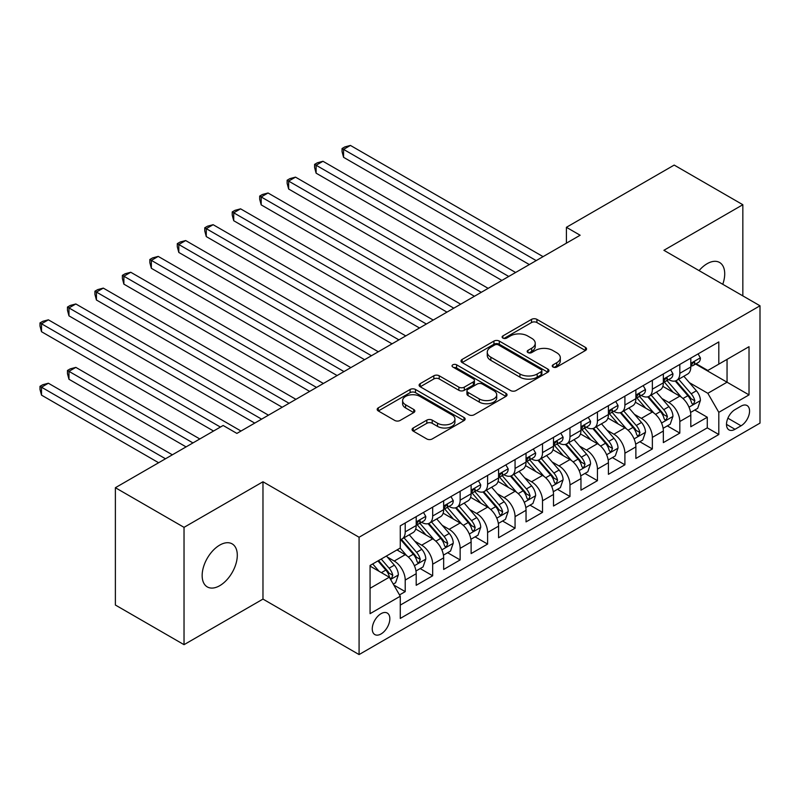 <?xml version="1.0" encoding="UTF-8"?>
<svg xmlns="http://www.w3.org/2000/svg" width="800" height="800" viewBox="0 0 800 800"><rect width="100%" height="100%" fill="white"/><g stroke="black" fill="none" stroke-linecap="round" stroke-linejoin="round"><path stroke-width="1.2" d="M553.03 367.03A2.67 1.54 0 0 0 556.8 367.03L585.44 350.5A3.81 2.2 0 0 0 586.56 348.94A3.81 2.2 0 0 0 585.44 347.38L536.92 319.37A3.81 2.2 0 0 0 531.53 319.37L502.9 335.91A2.67 1.54 0 0 0 502.11 337A2.67 1.54 0 0 0 502.9 338.08A2.67 1.54 0 0 0 506.67 338.08L510.37 335.95A12.2 7.04 0 0 1 527.63 335.95L531.67 338.28A12.2 7.04 0 0 1 535.24 343.26A12.2 7.04 0 0 1 531.67 348.24L527.96 350.38A2.67 1.54 0 0 0 527.18 351.47A2.67 1.54 0 0 0 527.96 352.56A2.67 1.54 0 0 0 531.74 352.56L535.44 350.42A12.2 7.04 0 0 1 552.69 350.42L556.74 352.75A12.2 7.04 0 0 1 560.31 357.73A12.2 7.04 0 0 1 556.74 362.71L553.03 364.85A2.67 1.54 0 0 0 552.25 365.94A2.67 1.54 0 0 0 553.03 367.03L553.03 364.85M219.73 585.69A24.85 14.35 120 0 0 235.96 563.79A24.85 14.35 120 0 0 232.15 543.87A24.85 14.35 120 0 0 219.73 545.1A24.85 14.35 120 0 0 203.49 567A24.85 14.35 120 0 0 207.3 586.92A24.85 14.35 120 0 0 219.73 585.69M722.76 284.28A24.85 14.35 120 0 0 719.57 262.47A24.85 14.35 120 0 0 707.14 263.7A24.85 14.35 120 0 0 699.08 270.61M381.05 633.96A12.43 7.17 120 0 0 389.17 623.01A12.43 7.17 120 0 0 387.27 613.06A12.43 7.17 120 0 0 381.05 613.67A12.43 7.17 120 0 0 372.93 624.62A12.43 7.17 120 0 0 374.84 634.58A12.43 7.17 120 0 0 381.05 633.96M413.21 427.99A3.81 2.2 0 0 0 412.09 429.55A3.81 2.2 0 0 0 413.21 431.1L426.82 438.96A3.81 2.2 0 0 0 432.21 438.96L464.01 420.6A3.81 2.2 0 0 0 465.13 419.04A3.81 2.2 0 0 0 464.01 417.49L415.5 389.48A3.81 2.2 0 0 0 410.11 389.48L378.3 407.84A3.81 2.2 0 0 0 377.18 409.4A3.81 2.2 0 0 0 378.3 410.95L394.74 420.44A3.81 2.2 0 0 0 400.13 420.44L413.75 412.59A3.81 2.2 0 0 0 414.86 411.03A3.81 2.2 0 0 0 413.75 409.47L405.59 404.77A10.2 5.89 0 0 1 402.61 400.6A10.2 5.89 0 0 1 408.9 395.16A10.2 5.89 0 0 1 420.01 396.44L451.95 414.88A10.2 5.89 0 0 1 454.94 419.04A10.2 5.89 0 0 1 448.64 424.48A10.2 5.89 0 0 1 437.53 423.21L432.21 420.13A3.81 2.2 0 0 0 426.82 420.13L413.21 427.99L413.21 431.1M262.97 481.77L184.03 527.35L115.38 487.71L115.38 605.03L184.03 644.67L262.97 599.09L359.08 654.57L359.08 537.25L262.97 481.77L262.97 599.09M742.84 295.88L742.84 204.72L663.89 250.3L760 305.79L359.08 537.25M742.84 204.72L674.19 165.08L566.41 227.31L566.41 243.16M115.38 487.71L223.16 425.48L236.89 433.41L580.14 235.24L566.41 227.31M510.64 390.57A3.81 2.2 0 0 0 516.04 390.57L547.84 372.2A3.81 2.2 0 0 0 548.96 370.65A3.81 2.2 0 0 0 547.84 369.09L499.32 341.08A3.81 2.2 0 0 0 493.93 341.08L462.13 359.44A3.81 2.2 0 0 0 461.01 361A3.81 2.2 0 0 0 462.13 362.56L510.64 390.57M453.89 367.61A2.67 1.54 0 0 1 456.6 367.98L456.6 364.81L505.93 393.29A3.81 2.2 0 0 1 507.04 394.85A3.81 2.2 0 0 1 505.93 396.4L474.12 414.76A3.81 2.2 0 0 1 468.73 414.76L420.21 386.75L420.21 383.64A3.81 2.2 0 0 0 419.1 385.2A3.81 2.2 0 0 0 420.21 386.75M420.21 383.64L433.83 375.78A3.81 2.2 0 0 1 439.22 375.78L458.89 387.14A3.81 2.2 0 0 0 464.28 387.14L473.31 381.93A3.81 2.2 0 0 0 474.43 380.37A3.81 2.2 0 0 0 473.31 378.82L452.83 366.99A2.67 1.54 0 0 1 452.05 365.9A2.67 1.54 0 0 1 453.69 364.48A2.67 1.54 0 0 1 456.6 364.81M399.52 594.92L405.22 591.63L393.82 585.05M387.34 557.06L394.23 561.04A15.53 8.97 60 0 1 405.22 580.06L416.2 573.72L416.2 585.29L432.68 575.78L420.18 568.57M414.8 541.2L421.69 545.18A15.53 8.97 60 0 1 432.68 564.21L443.66 557.86L443.66 569.44L460.14 559.93L447.64 552.71M442.26 525.35L449.15 529.33A15.53 8.97 60 0 1 460.14 548.35L471.12 542.01L471.12 553.58L487.6 544.07L475.1 536.86M469.72 509.49L476.61 513.47A15.53 8.97 60 0 1 487.6 532.5L498.58 526.16L498.58 537.73L515.06 528.22L502.56 521M497.18 493.64L504.07 497.62A15.53 8.97 60 0 1 515.06 516.64L526.04 510.3L526.04 521.88L542.52 512.36L530.02 505.15M524.64 477.79L531.53 481.77A15.53 8.97 60 0 1 542.52 500.79L553.5 494.45L553.5 506.02L569.98 496.51L557.48 489.3M552.1 461.93L558.99 465.91A15.53 8.97 60 0 1 569.98 484.94L580.96 478.6L580.96 490.17L597.44 480.66L584.94 473.44M579.56 446.08L586.45 450.06A15.53 8.97 60 0 1 597.44 469.08L608.42 462.74L608.42 474.32L624.9 464.8L612.4 457.59M607.02 430.22L613.91 434.2A15.53 8.97 60 0 1 624.9 453.23L635.88 446.89L635.88 458.46L652.36 448.95L639.86 441.74M634.48 414.37L641.37 418.35A15.53 8.97 60 0 1 652.36 437.38L663.34 431.03L663.34 442.61L679.82 433.1L679.82 421.52A15.53 8.97 -120 0 0 668.83 402.5L661.94 398.52M667.32 425.88L679.82 433.1M416.2 573.72A15.53 8.97 -120 0 0 405.22 554.69L396.98 549.94M443.66 557.86A15.53 8.97 -120 0 0 432.68 538.84L415.7 529.04M471.12 542.01A15.53 8.97 -120 0 0 460.14 522.99L443.16 513.18M498.58 526.16A15.53 8.97 -120 0 0 487.6 507.13L470.62 497.33M526.04 510.3A15.53 8.97 -120 0 0 515.06 491.28L498.08 481.47M553.5 494.45A15.53 8.97 -120 0 0 542.52 475.42L525.54 465.62M580.96 478.6A15.53 8.97 -120 0 0 569.98 459.57L553 449.77M608.42 462.74A15.53 8.97 -120 0 0 597.44 443.72L580.46 433.91M635.88 446.89A15.53 8.97 -120 0 0 624.9 427.86L607.91 418.06M663.34 431.03A15.53 8.97 -120 0 0 652.36 412.01L635.37 402.2M741.05 406.14L735.01 409.63A12.04 6.95 120 0 0 727.15 420.24A12.04 6.95 120 0 0 728.99 429.89A12.04 6.95 120 0 0 735.01 429.29L741.05 425.8A12.04 6.95 120 0 0 748.92 415.19A12.04 6.95 120 0 0 747.07 405.55A12.04 6.95 120 0 0 741.05 406.14M359.08 654.57L760 423.11L760 305.79M370.07 588.3L389.29 577.21L400.27 596.23L400.27 618.43L718.81 434.52L718.81 412.33L707.83 393.3L689.4 382.66M400.27 596.23L370.07 613.67L370.07 565.47L400.27 548.03L400.27 525.84L718.81 341.93L718.81 364.13L749.02 346.69L749.02 394.89L718.81 412.33M421.55 522.27L421.69 522.35A15.53 8.97 60 0 0 429.46 523.12L440.44 516.78A15.53 8.97 -120 0 0 443.66 509.67L443.66 500.79M449.01 506.41L449.15 506.5A15.53 8.97 60 0 0 456.92 507.27L467.9 500.93A15.53 8.97 -120 0 0 471.12 493.81L471.12 484.94M476.47 490.56L476.61 490.64A15.53 8.97 60 0 0 484.38 491.41L495.36 485.07A15.53 8.97 -120 0 0 498.58 477.96L498.58 469.08M503.93 474.71L504.07 474.79A15.53 8.97 60 0 0 511.84 475.56L522.82 469.22A15.53 8.97 -120 0 0 526.04 462.11L526.04 453.23M531.39 458.85L531.53 458.94A15.53 8.97 60 0 0 539.3 459.71L550.28 453.36A15.53 8.97 -120 0 0 553.5 446.25L553.5 437.37M558.85 443L558.99 443.08A15.53 8.97 60 0 0 566.76 443.85L577.74 437.51A15.53 8.97 -120 0 0 580.96 430.4L580.96 421.52M586.31 427.15L586.45 427.23A15.53 8.97 60 0 0 594.22 428L605.2 421.66A15.53 8.97 -120 0 0 608.42 414.55L608.42 405.67M613.77 411.29L613.91 411.37A15.53 8.97 60 0 0 621.68 412.14L632.66 405.8A15.53 8.97 -120 0 0 635.88 398.69L635.88 389.81M641.23 395.44L641.37 395.52A15.53 8.97 60 0 0 649.14 396.29L660.12 389.95A15.53 8.97 -120 0 0 663.34 382.84L663.34 373.96M400.27 605.11L707.28 427.86L707.28 417.24L690.8 426.75L690.8 415.18A15.53 8.97 -120 0 0 679.82 396.16L662.83 386.35M668.69 379.58L668.83 379.67A15.53 8.97 -120 0 0 676.6 380.44A15.53 8.97 -120 0 0 679.82 373.33L679.82 364.45M676.6 380.44L687.58 374.09A15.53 8.97 -120 0 0 690.8 366.98L690.8 358.11M405.22 522.99L405.22 531.86A15.53 8.97 60 0 1 402 538.98A15.53 8.97 60 0 1 400.27 539.6M402 538.98L412.98 532.63A15.53 8.97 -120 0 0 416.2 525.52L416.2 516.64M432.68 507.13L432.68 516.01A15.53 8.97 60 0 1 429.46 523.12M460.14 491.28L460.14 500.16A15.53 8.97 60 0 1 456.92 507.27M487.6 475.42L487.6 484.3A15.53 8.97 60 0 1 484.38 491.41M515.06 459.57L515.06 468.45A15.53 8.97 60 0 1 511.84 475.56M542.52 443.72L542.52 452.59A15.53 8.97 60 0 1 539.3 459.71M569.98 427.86L569.98 436.74A15.53 8.97 60 0 1 566.76 443.85M597.44 412.01L597.44 420.89A15.53 8.97 60 0 1 594.22 428M624.9 396.15L624.9 405.03A15.53 8.97 60 0 1 621.68 412.14M652.36 380.3L652.36 389.18A15.53 8.97 60 0 1 649.14 396.29M652.36 437.38L652.36 448.95M624.9 453.23L624.9 464.8M597.44 469.08L597.44 480.66M569.98 484.94L569.98 496.51M542.52 500.79L542.52 512.36M515.06 516.64L515.06 528.22M487.6 532.5L487.6 544.07M460.14 548.35L460.14 559.93M432.68 564.21L432.68 575.78M405.22 580.06L405.22 591.63M389.29 577.21L370.07 566.11M707.83 393.3L727.05 382.2L727.05 359.37L749.02 346.69M695.6 364.05L749.02 394.89M696.15 363.73L707.83 370.47L718.81 364.13M184.03 527.35L184.03 644.67M694.78 410.03L707.28 417.24M707.28 427.86L718.81 434.52M554.1 367.41L556.74 365.88A12.2 7.04 0 0 0 560.31 360.9L560.31 357.73M535.24 343.26L535.24 346.43A12.2 7.04 0 0 1 531.67 351.41L529.03 352.93M585.39 350.52L536.92 322.54A3.81 2.2 0 0 0 531.53 322.54L503.96 338.46M547.79 372.23L499.32 344.25A3.81 2.2 0 0 0 493.93 344.25L462.18 362.58M541.1 371.74A2.67 1.54 0 0 0 541.88 370.65A2.67 1.54 0 0 0 541.1 369.56L498.52 344.97A2.67 1.54 0 0 0 494.74 344.97L490.83 347.23A12.2 7.04 0 0 0 487.26 352.21A12.2 7.04 0 0 0 490.83 357.19L519.94 373.99A12.2 7.04 0 0 0 537.19 373.99L541.1 371.74L541.1 374.91A2.67 1.54 0 0 0 541.88 373.82L541.88 370.65M487.26 352.21L487.26 355.38A12.2 7.04 0 0 0 490.83 360.36L490.83 357.19M541.1 374.91L537.19 377.16A12.2 7.04 0 0 1 519.94 377.16L490.83 360.36M420.27 386.78L433.83 378.95L433.83 375.78M474.43 380.37L474.43 383.54A3.81 2.2 0 0 1 473.31 385.1L464.28 390.31A3.81 2.2 0 0 1 458.89 390.31L439.22 378.95A3.81 2.2 0 0 0 433.83 378.95M456.6 367.98L505.88 396.43M479.31 398.93A10.2 5.89 0 0 0 490.42 400.21A10.2 5.89 0 0 0 496.72 394.77A10.2 5.89 0 0 0 493.73 390.61L482.48 384.11A3.81 2.2 0 0 0 477.09 384.11L468.06 389.32A3.81 2.2 0 0 0 466.94 390.88A3.81 2.2 0 0 0 468.06 392.43L479.31 398.93L479.31 402.1A10.2 5.89 0 0 0 490.42 403.38A10.2 5.89 0 0 0 496.72 397.94L496.72 394.77M466.94 390.88L466.94 394.05A3.81 2.2 0 0 0 468.06 395.6L468.06 392.43M479.31 402.1L468.06 395.6M454.94 419.04L454.94 422.21A10.2 5.89 0 0 1 448.64 427.65A10.2 5.89 0 0 1 437.53 426.38L432.21 423.3A3.81 2.2 0 0 0 426.82 423.3L413.26 431.13M402.61 400.6L402.61 403.77A10.2 5.89 0 0 0 405.59 407.94L405.59 404.77M413.69 412.62L405.59 407.94M463.96 420.63L415.5 392.65A3.81 2.2 0 0 0 410.11 392.65L378.35 410.98M690.57 412.46L697.67 408.36L700.41 400.44A10.29 5.94 -120 0 0 696.4 390.77L683.86 376.25M681.34 397.16L667 380.56M673.18 392.33L664.86 382.69A24.66 14.24 -120 0 0 664.1 381.83M343.57 220.73L474.42 296.28L288.65 189.02L288.65 181.1L295.51 177.13L488.15 288.35M675.2 380.99L687.89 395.69A10.29 5.94 60 0 1 691.56 402.78L692.31 404L693.7 403.8L694.85 400.87A10.29 5.94 -120 0 0 691.19 393.79L678.64 379.26M675.95 380.75L689.58 396.54A5.24 3.03 60 0 1 690.9 398.59L694.85 400.87M698.08 353.9L700.41 357.95A10.29 5.94 60 0 1 698.28 362.5L693.06 365.51A10.29 5.94 -120 0 0 694.85 363.14L694.64 362.23M536.2 260.6L343.57 149.39L350.43 145.43L543.07 256.64M691.14 365.99L691.19 365.99A10.29 5.94 -120 0 0 693.06 365.51M693.53 362.37L694.85 363.14C694.21 361.59 693.11 362.23 691.56 365.04A10.29 5.94 60 0 1 690.8 366.51M529.34 264.57L343.57 157.32L343.57 149.39L342.06 148.52L344.81 146.93L350.43 145.43M343.57 157.32L342.06 151.69L342.06 148.52M663.11 428.31L670.21 424.22L672.95 416.29A10.29 5.94 -120 0 0 668.94 406.63L656.4 392.1M653.88 413.01L639.54 396.41M645.72 408.18L637.4 398.54A24.66 14.24 -120 0 0 636.64 397.68M316.11 236.59L446.96 312.13L261.19 204.88L261.19 196.95L268.05 192.99L460.69 304.2M647.74 396.85L660.43 411.54A10.29 5.94 60 0 1 664.1 418.63L664.85 419.85L666.24 419.65L667.4 416.73A10.29 5.94 -120 0 0 663.73 409.64L651.18 395.11M648.49 396.61L662.12 412.4A5.24 3.03 60 0 1 663.44 414.45L667.4 416.73M635.65 444.17L642.75 440.07L645.49 432.14A10.29 5.94 -120 0 0 641.48 422.48L628.94 407.95M626.42 428.87L612.08 412.27M618.26 424.03L609.94 414.4A24.66 14.24 -120 0 0 609.18 413.54M288.65 252.44L419.5 327.98L233.73 220.73L233.73 212.8L240.59 208.84L433.23 320.06M620.28 412.7L632.97 427.4A10.29 5.94 60 0 1 636.64 434.48L637.39 435.7L638.78 435.51L639.94 432.58A10.29 5.94 -120 0 0 636.27 425.49L623.72 410.97M621.03 412.46L634.66 428.25A5.24 3.03 60 0 1 635.98 430.3L639.94 432.58M608.19 460.02L615.29 455.92L618.03 448A10.29 5.94 -120 0 0 614.02 438.33L601.48 423.81M598.96 444.72L584.62 428.12M590.8 439.89L582.48 430.25A24.66 14.24 -120 0 0 581.72 429.39M261.19 268.29L392.04 343.84L206.27 236.59L206.27 228.66L213.14 224.7L405.77 335.91M592.82 428.56L605.51 443.25A10.29 5.94 60 0 1 609.18 450.34L609.93 451.56L611.32 451.36L612.48 448.44A10.29 5.94 -120 0 0 608.81 441.35L596.26 426.82M593.57 428.32L607.2 444.1A5.24 3.03 60 0 1 608.52 446.15L612.48 448.44M580.73 475.88L587.83 471.78L590.57 463.85A10.29 5.94 -120 0 0 586.56 454.19L574.02 439.66M571.5 460.57L557.16 443.97M563.34 455.74L555.02 446.1A24.66 14.24 -120 0 0 554.26 445.25M233.73 284.15L364.58 359.69L178.81 252.44L178.81 244.51L185.68 240.55L378.31 351.76M565.36 444.41L578.05 459.1A10.29 5.94 60 0 1 581.72 466.19L582.47 467.41L583.86 467.22L585.02 464.29A10.29 5.94 -120 0 0 581.35 457.2L568.8 442.67M566.11 444.17L579.74 459.96A5.24 3.03 60 0 1 581.06 462.01L585.02 464.29M670.62 369.76L672.95 373.8A10.29 5.94 60 0 1 670.82 378.35L665.6 381.37A10.29 5.94 -120 0 0 667.4 379L667.18 378.08M508.74 276.46L316.11 165.24L322.97 161.28L515.61 272.49M663.68 381.85L663.73 381.85A10.29 5.94 -120 0 0 665.6 381.37M666.07 378.23L667.4 379C666.75 377.45 665.65 378.08 664.1 380.9A10.29 5.94 60 0 1 663.34 382.36M501.88 280.42L316.11 173.17L316.11 165.24L314.6 164.37L317.35 162.79L322.97 161.28M316.11 173.17L314.6 167.54L314.6 164.37M643.16 385.61L645.49 389.65A10.29 5.94 60 0 1 643.36 394.21L638.14 397.22A10.29 5.94 -120 0 0 639.94 394.85L639.72 393.94M481.28 292.31L287.14 180.23L289.89 178.64L295.51 177.13M636.22 397.7L636.27 397.7A10.29 5.94 -120 0 0 638.14 397.22M638.61 394.08L639.94 394.85C639.29 393.3 638.19 393.93 636.64 396.75A10.29 5.94 60 0 1 635.88 398.22M288.65 189.02L287.14 183.4L287.14 180.23M615.7 401.47L618.03 405.51A10.29 5.94 60 0 1 615.9 410.06L610.68 413.07A10.29 5.94 -120 0 0 612.48 410.7L612.26 409.79M453.82 308.17L259.68 196.08L262.43 194.49L268.05 192.99M608.76 413.56L608.81 413.56A10.29 5.94 -120 0 0 610.68 413.07M611.15 409.94L612.48 410.7C611.83 409.15 610.73 409.79 609.18 412.61A10.29 5.94 60 0 1 608.42 414.07M261.19 204.88L259.68 199.25L259.68 196.08M588.24 417.32L590.57 421.36A10.29 5.94 60 0 1 588.44 425.92L583.22 428.93A10.29 5.94 -120 0 0 585.02 426.56L584.8 425.64M426.36 324.02L232.22 211.93L234.97 210.35L240.59 208.84M581.3 429.41L581.35 429.41A10.29 5.94 -120 0 0 583.22 428.93M583.69 425.79L585.02 426.56C584.37 425.01 583.27 425.64 581.72 428.46A10.29 5.94 60 0 1 580.96 429.92M233.73 220.73L232.22 215.1L232.22 211.93M553.27 491.73L560.37 487.63L563.11 479.7A10.29 5.94 -120 0 0 559.1 470.04L546.56 455.52M544.04 476.43L529.7 459.83M535.88 471.59L527.56 461.96A24.66 14.24 -120 0 0 526.8 461.1M206.27 300L337.12 375.55L151.35 268.29L151.35 260.37L158.22 256.4L350.85 367.62M537.9 460.26L550.59 474.96A10.29 5.94 60 0 1 554.26 482.05L555.01 483.27L556.4 483.07L557.56 480.14A10.29 5.94 -120 0 0 553.89 473.05L541.34 458.53M538.65 460.02L552.28 475.81A5.24 3.03 60 0 1 553.6 477.86L557.56 480.14M560.78 433.17L563.11 437.22A10.29 5.94 60 0 1 560.98 441.77L555.76 444.78A10.29 5.94 -120 0 0 557.56 442.41L557.34 441.5M398.9 339.87L204.76 227.79L207.51 226.2L213.14 224.7M553.84 445.26L553.89 445.26A10.29 5.94 -120 0 0 555.76 444.78M556.23 441.64L557.56 442.41C556.91 440.86 555.81 441.49 554.26 444.31A10.29 5.94 60 0 1 553.5 445.78M206.27 236.59L204.76 230.96L204.76 227.79M525.81 507.58L532.91 503.49L535.65 495.56A10.29 5.94 -120 0 0 531.64 485.9L519.1 471.37M516.58 492.28L502.24 475.68M508.42 487.45L500.1 477.81A24.66 14.24 -120 0 0 499.34 476.95M178.81 315.86L309.66 391.4L123.89 284.15L123.89 276.22L130.76 272.26L323.39 383.47M510.44 476.12L523.13 490.81A10.29 5.94 60 0 1 526.8 497.9L527.55 499.12L528.94 498.92L530.1 496A10.29 5.94 -120 0 0 526.43 488.91L513.88 474.38M511.19 475.88L524.82 491.67A5.24 3.03 60 0 1 526.14 493.72L530.1 496M533.32 449.03L535.65 453.07A10.29 5.94 60 0 1 533.52 457.62L528.3 460.64A10.29 5.94 -120 0 0 530.1 458.26L529.88 457.35M371.44 355.73L177.3 243.64L180.05 242.06L185.68 240.55M526.38 461.12L526.43 461.12A10.29 5.94 -120 0 0 528.3 460.64M528.77 457.5L530.1 458.26C529.45 456.71 528.35 457.35 526.8 460.17A10.29 5.94 60 0 1 526.04 461.63M178.81 252.44L177.3 246.81L177.3 243.64M498.35 523.44L505.45 519.34L508.19 511.41A10.29 5.94 -120 0 0 504.18 501.75L491.64 487.22M489.12 508.14L474.78 491.53M480.96 503.3L472.64 493.67A24.66 14.24 -120 0 0 471.88 492.81M151.35 331.71L282.2 407.25L96.43 300L96.43 292.07L103.3 288.11L295.93 399.33M482.98 491.97L495.67 506.66A10.29 5.94 60 0 1 499.34 513.75L500.09 514.97L501.48 514.78L502.64 511.85A10.29 5.94 -120 0 0 498.97 504.76L486.42 490.24M483.73 491.73L497.36 507.52A5.24 3.03 60 0 1 498.68 509.57L502.64 511.85M505.86 464.88L508.19 468.92A10.29 5.94 60 0 1 506.06 473.48L500.84 476.49A10.29 5.94 -120 0 0 502.64 474.12L502.42 473.21M343.98 371.58L149.84 259.49L152.59 257.91L158.22 256.4M498.92 476.97L498.97 476.97A10.29 5.94 -120 0 0 500.84 476.49M501.31 473.35L502.64 474.12C501.99 472.57 500.89 473.2 499.34 476.02A10.29 5.94 60 0 1 498.58 477.49M151.35 268.29L149.84 262.67L149.84 259.49M470.89 539.29L477.99 535.19L480.73 527.27A10.29 5.94 -120 0 0 476.72 517.6L464.18 503.08M461.66 523.99L447.32 507.39M453.5 519.16L445.18 509.52A24.66 14.24 -120 0 0 444.42 508.66M123.89 347.56L254.74 423.11L68.97 315.86L68.97 307.93L75.84 303.96L268.47 415.18M455.52 507.83L468.21 522.52A10.29 5.94 60 0 1 471.88 529.61L472.63 530.83L474.02 530.63L475.18 527.71A10.29 5.94 -120 0 0 471.51 520.62L458.96 506.09M456.27 507.59L469.9 523.37A5.24 3.03 60 0 1 471.22 525.42L475.18 527.71M478.4 480.74L480.73 484.78A10.29 5.94 60 0 1 478.6 489.33L473.38 492.34A10.29 5.94 -120 0 0 475.18 489.97L474.96 489.06M316.52 387.43L122.38 275.35L125.13 273.76L130.76 272.26M471.46 492.83L471.51 492.82A10.29 5.94 -120 0 0 473.38 492.34M473.85 489.21L475.18 489.97C474.53 488.42 473.43 489.06 471.88 491.87A10.29 5.94 60 0 1 471.12 493.34M123.89 284.15L122.38 278.52L122.38 275.35M443.43 555.14L450.53 551.05L453.27 543.12A10.29 5.94 -120 0 0 449.26 533.46L436.72 518.93M434.2 539.84L419.86 523.24M426.04 535.01L417.72 525.37A24.66 14.24 -120 0 0 416.96 524.52M96.43 363.42L213.55 431.03L41.51 331.71L41.51 323.78L48.38 319.82L241.01 431.03M428.06 523.68L440.75 538.37A10.29 5.94 60 0 1 444.42 545.46L445.17 546.68L446.56 546.49L447.72 543.56A10.29 5.94 -120 0 0 444.05 536.47L431.5 521.94M428.81 523.44L442.44 539.23A5.24 3.03 60 0 1 443.76 541.28L447.72 543.56M450.94 496.59L453.27 500.63A10.29 5.94 60 0 1 451.14 505.18L445.92 508.2A10.29 5.94 -120 0 0 447.72 505.83L447.5 504.91M289.06 403.29L94.92 291.2L97.67 289.62L103.3 288.11M444 508.68L444.05 508.68A10.29 5.94 -120 0 0 445.92 508.2M446.39 505.06L447.72 505.83C447.07 504.28 445.97 504.91 444.42 507.73A10.29 5.94 60 0 1 443.66 509.19M96.43 300L94.92 294.37L94.92 291.2M415.97 571L423.07 566.9L425.81 558.97A10.29 5.94 -120 0 0 421.8 549.31L409.26 534.79M406.74 555.7L400.17 548.09M398.58 550.86L397.52 549.63M199.82 438.96L75.84 367.38L68.97 371.34L68.97 379.27L186.09 446.89M400.6 539.53L413.29 554.23A10.29 5.94 60 0 1 416.96 561.32L417.71 562.54L419.1 562.34L420.26 559.41A10.29 5.94 -120 0 0 416.59 552.32L404.04 537.8M401.35 539.29L414.98 555.08A5.24 3.03 60 0 1 416.3 557.13L420.26 559.41M68.97 379.27L67.46 373.64L67.46 370.47L192.95 442.92M67.46 370.47L70.21 368.89L75.84 367.38M423.48 512.44L425.81 516.49A10.29 5.94 60 0 1 423.68 521.04L418.46 524.05A10.29 5.94 -120 0 0 420.26 521.68L420.04 520.77M261.6 419.14L67.46 307.06L70.21 305.47L75.84 303.96M416.54 524.53L416.59 524.53A10.29 5.94 -120 0 0 418.46 524.05M418.93 520.91L420.26 521.68C419.61 520.13 418.51 520.76 416.96 523.58A10.29 5.94 60 0 1 416.2 525.05M68.97 315.86L67.46 310.23L67.46 307.06M393.27 584.1L395.61 582.76L398.35 574.83A10.29 5.94 -120 0 0 394.34 565.17L386.44 556.02M379.07 571.31L372.71 563.95M371.12 566.72L370.07 565.5M172.36 454.81L48.38 383.23L41.51 387.2L41.51 395.13L158.63 462.74M377.93 560.93L385.83 570.08A10.29 5.94 60 0 1 389.5 577.17L390.25 578.39L391.64 578.19L392.8 575.27A10.29 5.94 -120 0 0 389.13 568.18L381.23 559.03M378.57 560.57L387.52 570.93A5.24 3.03 60 0 1 388.84 572.99L392.8 575.27M41.51 395.13L40 389.5L40 386.33L165.49 458.78M40 386.33L42.75 384.74L48.38 383.23M220.41 427.07L40 322.91L42.75 321.32L48.38 319.82M41.51 331.71L40 326.08L40 322.91M394.23 561.04L405.22 554.69M421.69 545.18L432.68 538.84M449.15 529.33L460.14 522.99M476.61 513.47L487.6 507.13M504.07 497.62L515.06 491.28M531.53 481.77L542.52 475.42M558.99 465.91L569.98 459.57M586.45 450.06L597.44 443.72M613.91 434.2L624.9 427.86M641.37 418.35L652.36 412.01M668.83 402.5L679.82 396.16M679.82 373.33L690.8 366.98M405.22 531.86L416.2 525.52M432.68 516.01L443.66 509.67M460.14 500.16L471.12 493.81M487.6 484.3L498.58 477.96M515.06 468.45L526.04 462.11M542.52 452.59L553.5 446.25M569.98 436.74L580.96 430.4M597.44 420.89L608.42 414.55M624.9 405.03L635.88 398.69M652.36 389.18L663.34 382.84M679.82 421.52L690.8 415.18M727.88 418.2L741.05 425.8M726.5 424.38L735.01 429.29M556.74 365.88L556.74 362.71M527.96 352.56L527.96 350.38M531.67 351.41L531.67 348.24M502.9 338.08L502.9 335.91M531.53 322.54L531.53 319.37M536.92 322.54L536.92 319.37M585.44 350.5L585.44 347.38M462.13 362.56L462.13 359.44M493.93 344.25L493.93 341.08M499.32 344.25L499.32 341.08M547.84 372.2L547.84 369.09M519.94 377.16L519.94 373.99M537.19 377.16L537.19 373.99M439.22 378.95L439.22 375.78M458.89 390.31L458.89 387.14M464.28 390.31L464.28 387.14M473.31 385.1L473.31 381.93M505.93 396.4L505.93 393.29M426.82 423.3L426.82 420.13M432.21 423.3L432.21 420.13M437.53 426.38L437.53 423.21M413.75 412.59L413.75 409.47M378.3 410.95L378.3 407.84M410.11 392.65L410.11 389.48M415.5 392.65L415.5 389.48M464.01 420.6L464.01 417.49M689 407.18L700.34 400.63M691.19 393.79L696.4 390.77M682.98 398.52L687.89 395.69M700.34 357.83L690.8 363.34M661.54 423.04L672.88 416.49M663.73 409.64L668.94 406.63M655.52 414.38L660.43 411.54M634.08 438.89L645.42 432.34M636.27 425.49L641.48 422.48M628.06 430.23L632.97 427.4M606.62 454.74L617.96 448.2M608.81 441.35L614.02 438.33M600.6 446.08L605.51 443.25M579.16 470.6L590.5 464.05M581.35 457.2L586.56 454.19M573.14 461.94L578.05 459.1M672.88 373.68L663.34 379.19M645.42 389.54L635.88 395.05M617.96 405.39L608.42 410.9M590.5 421.24L580.96 426.75M551.7 486.45L563.04 479.9M553.89 473.05L559.1 470.04M545.68 477.79L550.59 474.96M563.04 437.1L553.5 442.61M524.24 502.31L535.58 495.76M526.43 488.91L531.64 485.9M518.22 493.64L523.13 490.81M535.58 452.95L526.04 458.46M496.78 518.16L508.12 511.61M498.97 504.76L504.18 501.75M490.76 509.5L495.67 506.66M508.12 468.81L498.58 474.31M469.32 534.01L480.66 527.47M471.51 520.62L476.72 517.6M463.3 525.35L468.21 522.52M480.66 484.66L471.12 490.17M441.86 549.87L453.2 543.32M444.05 536.47L449.26 533.46M435.84 541.21L440.75 538.37M453.2 500.51L443.66 506.02M414.4 565.72L425.74 559.17M416.59 552.32L421.8 549.31M408.38 557.06L413.29 554.23M425.74 516.37L416.2 521.88M390.6 579.47L398.28 575.03M389.13 568.18L394.34 565.17M381.39 572.64L385.83 570.08"/></g></svg>
